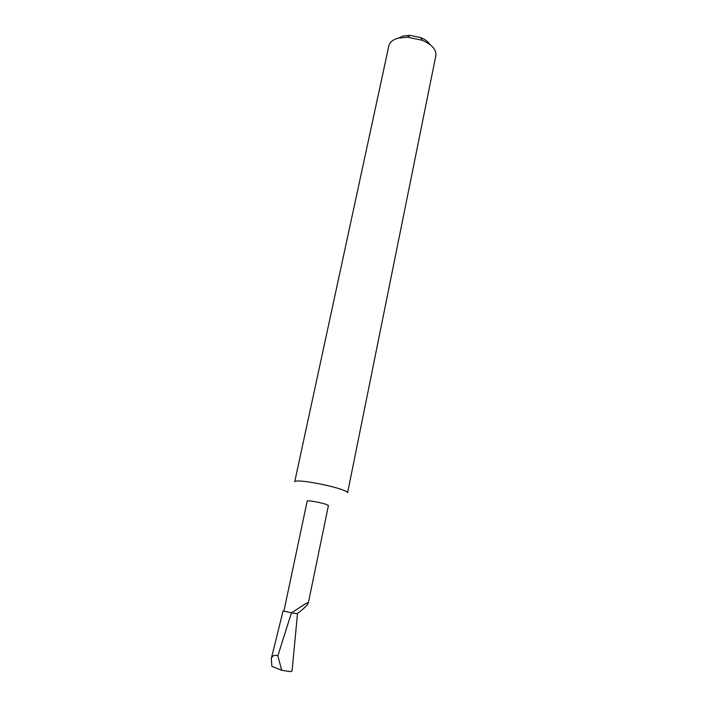 <?xml version="1.0" encoding="UTF-8"?>
<svg xmlns="http://www.w3.org/2000/svg" width="707" height="707" viewBox="0 0 707 707"><rect width="100%" height="100%" fill="white"/><g stroke="black" fill="none" stroke-linecap="round" stroke-linejoin="round"><path stroke-width="1.06" d="M308.296 603.168L328.428 505.487L325.989 504.303C320.298 502.377 306.909 500.07 307.2 501.051L283.905 611.095L291.54 612.836L305.415 603.822C307.386 602.735 308.34 602.523 308.296 603.168C306.767 605.846 303.047 609.363 297.134 613.703L297.143 613.694M420.709 37.612L422.132 40.246C431.915 44.541 436.493 49.64 435.874 55.535L347.605 492.726C347.685 492.019 345.741 490.967 341.781 489.571C333.041 486.46 314.571 482.457 303.869 481.361C298.089 480.76 295.04 480.866 294.739 481.679L388.885 45.725C389.778 42.102 393.004 39.548 398.571 38.063L403.246 36.004L409.954 35.368L420.709 37.612C425.216 39.459 428.327 41.801 430.05 44.638M422.132 40.246L407.594 37.215L398.571 38.063M297.134 613.703L291.452 612.828L277.851 655.804L281.713 670.298L290.506 671.65L292.079 671.031L297.47 613.764M281.713 670.298L271.868 666.348L271.276 658.677C272.345 655.575 274.537 654.62 277.851 655.804M291.452 612.828L283.922 611.034M409.954 35.368L407.594 37.215M283.083 610.928L271.276 658.677"/></g></svg>
